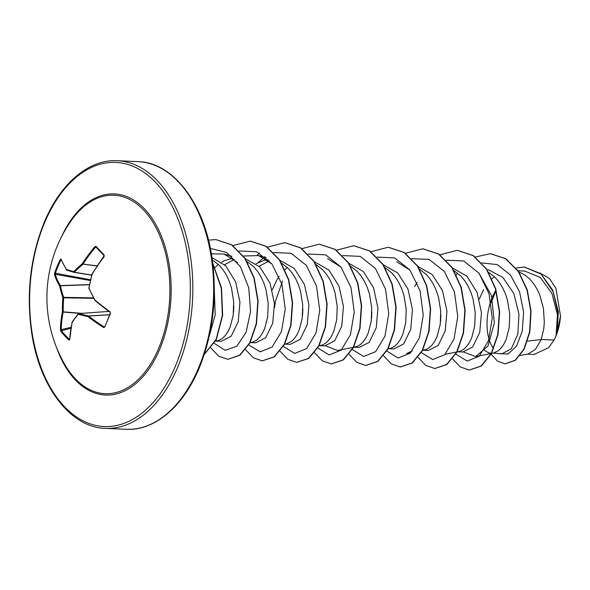 <?xml version="1.0" encoding="UTF-8"?>
<svg xmlns="http://www.w3.org/2000/svg" width="590" height="590" viewBox="0 0 590 590"><rect width="100%" height="100%" fill="white"/><g stroke="black" fill="none" stroke-linecap="round" stroke-linejoin="round"><path stroke-width="0.89" d="M61.198 259.947L60.305 259.401L60.984 258.973A133.945 47.34 26.5 0 0 66.508 269.416A133.679 8.356 11.6 0 0 73.654 271.666A133.679 70.195 -17.5 0 1 82.32 263.678L82.91 264.313A133.082 69.878 162.5 0 0 74.288 272.263L74.016 272.366A0.597 0.487 -73.2 0 1 73.957 272.351L73.957 272.351A0.597 0.487 -73.2 0 1 73.654 271.666L74.288 272.263L91.73 275.036M94.85 246.679L95.484 247.217A133.347 97.652 141.2 0 0 83.006 264.143L82.32 263.678A133.945 98.088 -38.8 0 1 94.85 246.679L96.111 246.399A133.952 19.367 39.3 0 0 100.005 250.662A133.952 19.367 39.3 0 0 104.194 255.101A0.597 0.376 136.2 0 0 104.157 255.743M158.939 347.687A99.319 60.291 92.5 0 1 64.686 364.303L64.686 364.303A133.952 133.952 0 0 1 71.066 220.903L71.066 220.903A99.319 60.291 92.5 0 1 150.516 218.551A99.319 60.291 92.5 0 1 158.939 347.687M104.194 255.101L104.113 256.657A133.945 83.913 133.5 0 0 92.129 274.247L92.129 274.247A133.679 97.623 104.8 0 0 89.024 288.215A133.679 77.873 45.6 0 0 94.894 299.993A133.945 47.34 26.5 0 0 110.042 311.808L110.463 313.415A133.952 53.284 123.7 0 0 107.491 320.304A133.952 53.284 123.7 0 0 104.791 327.111L103.538 327.509L104.437 326.919M108.862 311.387L78.647 313.585A0.597 0.369 85.8 0 0 78.455 313.696A0.597 0.406 39.1 0 0 78.234 314.256A133.679 56.05 154.3 0 0 72.194 322.361A133.945 83.913 133.5 0 0 69.672 339.81L68.978 340.113A133.952 81.597 -178.6 0 1 60.903 331.41L60.409 329.832A133.945 98.088 -38.8 0 1 62.385 311.793A133.679 111.768 -72.1 0 1 62.872 297.707A133.679 92.018 -142.4 0 1 59.62 286.047A133.945 61.515 -161.7 0 1 54.479 274.675L54.634 273.096A133.952 115.515 -17.9 0 1 57.237 266.193A133.952 115.515 -17.9 0 1 60.305 259.401M520.174 355.512L528.175 353.926L535.425 349.435L541.207 339.471L553.995 340.039A41.824 25.385 -87.5 0 0 555.994 335.791A41.824 25.385 -87.5 0 0 556.082 335.577L557.432 314.669L551.923 293.355L540.234 277.403L524.643 271.046L518.072 270.751M527.504 341.16L541.207 339.471L543.729 329.043L544.312 322.442L543.471 308.636L539.872 295.258L537.084 289.189L533.714 283.761L529.813 279.107L525.469 275.368L518.824 271.843M491.581 353.447L493.306 353.1L502.016 353.771L511.353 348.719L517.843 334.095L518.971 314.153L513.838 293.584L502.864 277.389L487.967 269.608M483.638 289.594L479.257 299.071M484.051 350.187L488.535 352.835L491.005 353.277M493.306 353.1L498.277 350.762L501.271 347.871L503.956 343.977L506.227 339.198L509.222 327.509L509.731 314.042L507.503 300.266L505.365 293.724L502.584 287.662L499.206 282.227L495.305 277.573L488.668 272.344M495.895 290.14C484.744 308.548 484.574 335.99 492.842 347.422M457.656 351.795L462.737 352.024L472.649 347.023L479.744 332.406L481.462 312.707L477.037 292.33L466.889 276.164L452.81 268.14M440.855 314.89L440.56 321.55M457.073 351.913L460.576 351.05L463.777 349.228L466.771 346.337L469.448 342.443L471.727 337.664L474.721 325.975L475.23 312.508L473.003 298.732L470.864 292.19L468.084 286.128L464.706 280.693L460.805 276.039L454.167 270.81M422.647 350.239L428.237 350.49L438.164 345.467L445.244 330.872L446.954 311.122L442.515 290.723L432.3 274.549L418.177 266.584M422.654 350.217L426.076 349.516L429.269 347.694L432.264 344.803L434.948 340.909L437.227 336.13L440.221 324.441L440.73 310.974L438.503 297.198L436.364 290.656L433.576 284.594L430.206 279.159L426.305 274.505L419.66 269.276M388.648 348.727L393.729 348.956L403.656 343.941L410.736 329.338L412.447 309.536L407.978 289.1L397.719 272.934L383.566 265.028M371.848 311.822L371.553 318.482M388.065 348.845L391.576 347.982L394.769 346.16L397.763 343.269L400.448 339.375L402.719 334.596L405.714 322.907L406.222 309.44L403.995 295.664L401.856 289.13L399.076 283.06L395.698 277.625L391.797 272.971L385.159 267.742M354.148 347.193L359.229 347.422L369.156 342.406L376.236 327.804L377.954 308.128L373.544 287.758L363.411 271.592L349.324 263.546M353.646 347.149L357.068 346.448L360.269 344.626L363.256 341.735L365.94 337.841L368.219 333.062L371.213 321.373L371.722 307.914L369.495 294.13L367.356 287.596L364.576 281.526L361.198 276.091L357.297 271.437L350.231 265.965M319.64 345.659L324.729 345.888L334.655 340.865L341.728 326.27L343.446 306.571L339.029 286.187L328.896 270.05L314.839 262.012M302.847 308.754L302.545 315.414M319.065 345.777L322.568 344.914L325.761 343.092L328.755 340.201L331.44 336.307L333.711 331.528L336.706 319.839L337.222 306.38L334.987 292.596L332.849 286.062L330.068 279.992L326.69 274.556L322.789 269.903L316.151 264.674M282.61 281.091L275.493 300.996L274.579 307.493M284.557 344.243L286.29 343.896L284.351 344.088L290.221 344.354L300.148 339.346L307.228 324.736L308.939 304.971L304.469 284.52L294.248 268.376L280.103 260.433M279.129 276.43L276.614 280.39L272.233 289.867M286.29 343.896L291.261 341.558L294.255 338.667L296.94 334.773L299.211 329.994L302.205 318.305L302.714 304.846L300.487 291.062L298.348 284.528L295.568 278.458L292.19 273.023L288.289 268.369L281.224 262.897M250.639 342.591L255.721 342.82L265.633 337.819L272.728 323.202L274.439 303.474L269.984 283.023L259.799 266.887L245.654 258.907M233.839 305.686L233.544 312.346M250.057 342.709L253.56 341.846L256.761 340.024L259.748 337.133L262.432 333.247L264.711 328.46L267.705 316.771L268.214 303.312L265.987 289.528L263.848 282.994L261.06 276.924L257.69 271.489L253.789 266.835L247.144 261.606M216.132 341.057L221.22 341.286L231.14 336.271L238.22 321.668L239.953 302.183L235.683 282.005L225.778 265.847L211.965 257.55M215.321 341.02L219.06 340.312L222.253 338.49L225.247 335.599L227.932 331.713L230.203 326.926L233.198 315.237L233.706 301.778L231.479 287.994L229.34 281.459L226.56 275.39L223.182 269.955L219.281 265.301L212.304 259.88M494.413 276.688L491.994 278.79M417.137 282.566L414.63 286.526M287.389 267.491L284.778 269.77M269.387 260.861L259.128 266.23M268.332 259.748L264.121 260.338L256.112 263.693M234.267 259.512L224.62 264.696M232.674 258.302L224.606 260.544L221.611 262.159M218.389 264.423L214.79 267.676M491.109 302.862L496.02 290.745M556.938 333.313L560.5 316.019L555.898 288.23L549.393 278.451L539.784 272.89M553.995 340.039L548.693 347.658L534.024 354.457L527.047 354.148M481.86 262.941L497.193 264.578L510.439 275.006L519.62 291.969L523.588 312.044L522.239 331.329L516.479 346.212L508.027 354.052L499.037 353.639M456.387 274.925L457.582 273.148M475.385 257.004L490.364 253.7L505.608 258.73L518.345 271.548L527.032 290.044L530.801 311.291L529.532 332.045L523.883 349.192L515.136 360.284L505.018 363.816L497.525 361.176L491.153 354.236M516.051 268.059L524.303 267.019L541.015 274.114L553.088 291.578L558.221 314.175L556.082 335.577M490.504 253.707L505.896 258.745L518.632 271.562L527.32 290.051L531.089 311.306L529.82 332.052L524.171 349.206L515.424 360.298L505.165 363.824M524.451 267.027L540.794 273.701L552.764 290.192L558.332 311.867L557.063 332.937L556.119 335.481M211.353 253.774L224.134 254.069L237.512 262.491M243.449 256.008L258.634 255.603L272.027 264.032M327.642 258.671L341.027 267.1M353.24 347.377L337.62 350.467L325.658 345.88M396.65 261.739L410.035 270.161M412.395 350.814L406.628 353.535L410.64 352.739M479.036 273.229L491.433 295.524L494.368 322.959L487.974 346.006L475.636 356.603L463.666 352.016M455.827 354.133L467.162 361.073L479.176 356.257L488.468 340.791L492.259 318.224L489.044 293.783L478.947 273.104L463.696 260.972L446.21 260.175M421.326 352.599L432.676 359.539L444.713 354.693L453.998 339.161L457.759 316.542L454.484 292.065L444.322 271.415L429.011 259.371L411.496 258.708M386.826 351.065L398.154 358.005L410.175 353.189L419.468 337.723L423.251 315.156L420.036 290.715L409.939 270.036L394.688 257.911L377.202 257.107M352.319 349.531L363.654 356.471L375.668 351.655L384.96 336.189L388.751 313.622L385.528 289.181L375.432 268.502L360.188 256.377L342.702 255.573M317.818 347.997L329.146 354.937L341.168 350.121L350.46 334.655L354.243 312.088L351.028 287.647L340.932 266.968L325.68 254.843L308.201 254.039M283.311 346.463L294.661 353.403L306.697 348.557L315.989 333.026L319.743 310.406L316.476 285.929L306.306 265.279L290.995 253.235L273.48 252.572M264.954 256.672L257.919 262.668M248.81 344.929L260.146 351.869L272.16 347.053L281.452 331.587L285.243 309.02L282.02 284.579L271.924 263.9L256.672 251.775L239.193 250.971M214.31 343.395L225.144 350.276L236.752 346.33L246.074 332.384L250.58 311.387L248.744 287.832L240.418 266.724L226.833 252.579L210.342 248.397M209.391 335.562L215.195 314.986L214.34 291.01M452.582 358.868L460.318 366.973L469.227 370.041L481.086 366.029L491.219 353.565L497.746 334.523L499.354 311.786L495.46 288.805L486.33 269.062L473.033 255.559L457.265 250.322L439.926 254.777M418.081 357.334L425.81 365.439L434.727 368.507L446.586 364.495L456.719 352.031L463.246 332.989L464.846 310.252L460.96 287.278L451.837 267.536L438.54 254.025L422.765 248.788L405.278 253.331M383.581 355.8L391.31 363.905L400.226 366.973L412.086 362.961L422.219 350.49L428.746 331.447L430.346 308.718L426.452 285.737L417.329 265.994L404.032 252.491L388.257 247.254L370.918 251.709M349.074 354.266L356.803 362.371L365.719 365.439L377.578 361.434L387.711 348.963L394.238 329.921L395.846 307.183L391.952 284.203L382.822 264.468L369.524 250.957L353.757 245.72L336.271 250.263M314.573 352.731L322.302 360.837L331.219 363.905L343.078 359.893L353.211 347.429L359.738 328.387L361.338 305.649L357.452 282.676L348.321 262.933L335.031 249.423L319.256 244.186L301.918 248.641M280.073 351.197L287.802 359.303L296.718 362.371L308.577 358.359L318.703 345.888L325.238 326.845L326.838 304.116L322.944 281.135L313.821 261.392L300.524 247.889L284.749 242.652L267.263 247.195M259.438 253.036L257.218 255.234M245.565 349.663L253.294 357.769L262.211 360.837L274.07 356.832L284.203 344.361L290.73 325.319L292.338 302.582L288.444 279.601L279.313 259.866L266.016 246.355L250.249 241.118L232.91 245.573M210.932 347.923L218.713 356.183L227.71 359.303L239.57 355.291L249.703 342.827L256.23 323.777L257.83 301.048L253.936 278.067L244.813 258.332L231.516 244.821L215.748 239.584L208.491 240.16M204.295 354.31L216.147 339.294L222.371 315.399L221.316 288.333L212.828 263.848M469.367 370.048L481.374 366.043L491.507 353.58L498.034 334.53L499.642 311.8L495.748 288.82L486.617 269.077L473.32 255.566L457.405 250.33M434.874 368.514L446.873 364.509L457.007 352.038L463.534 332.996L465.134 310.266L461.247 287.286L452.124 267.55L438.827 254.039L422.912 248.796M400.367 366.98L412.373 362.975L422.506 350.504L429.033 331.462L430.634 308.725L426.74 285.752L417.617 266.009L404.32 252.505L388.404 247.262M365.859 365.446L377.866 361.441L387.999 348.978L394.526 329.935L396.133 307.198L392.239 284.218L383.109 264.475L369.812 250.971L353.897 245.728M331.366 363.912L343.365 359.907L353.499 347.436L360.025 328.394L361.626 305.664L357.732 282.684L348.609 262.948L335.319 249.437L319.404 244.194M296.858 362.378L308.865 358.373L318.991 345.902L325.525 326.86L327.126 304.123L323.231 281.15L314.109 261.407L300.812 247.896L284.896 242.66M262.351 360.844L274.357 356.839L284.491 344.376L291.018 325.333L292.625 302.596L288.731 279.616L279.601 259.88L266.304 246.369L250.389 241.126M227.858 359.31L239.857 355.305L249.99 342.834L256.517 323.792L258.118 301.062L254.224 278.082L245.101 258.346L231.804 244.835L215.896 239.592M204.206 354.575L216.316 339.575L222.659 315.37L221.523 287.913L212.747 263.206M553.435 341.064L553.435 341.064A41.595 25.252 -87.5 0 0 560.5 316.019M97.284 265.802L83.006 264.143L97.173 265.972M60.932 259.858A133.355 115.006 162.1 0 0 57.886 266.614A133.355 115.006 162.1 0 0 55.283 273.487L55.209 274.276A0.597 0.502 162.6 0 0 54.479 274.675M90.395 280.545L55.209 274.276A133.347 61.242 18.3 0 0 60.32 285.597L59.62 286.047A0.597 0.472 149.7 0 1 60.32 285.597L89.533 284.579M89.496 284.741L60.416 285.759A133.082 91.605 37.6 0 0 63.654 297.367L63.705 297.81L62.872 297.707L63.654 297.367L93.478 297.884M93.714 298.326L63.705 297.81A133.082 111.274 107.9 0 0 63.219 311.837L82.054 313.342M80.609 313.445L63.167 312.051A133.347 97.652 141.2 0 0 61.198 330.002L61.441 330.791A0.597 0.42 141.2 0 0 60.903 331.41M72.445 321.771A0.597 0.443 34 0 0 72.186 321.919L78.227 313.806A0.597 0.597 0 0 1 78.647 313.585A0.597 0.369 85.8 0 1 78.728 313.6A133.082 22.405 3.6 0 0 88.456 315.952L88.589 316.034A133.347 61.242 18.3 0 0 104.047 326.875L104.622 326.631M73.912 272.337A133.082 8.319 -168.4 0 1 66.899 270.124A0.597 0.524 -71.8 0 1 66.832 270.109L66.832 270.109A0.597 0.524 -71.8 0 1 66.508 269.416A0.597 0.479 -32.9 0 0 66.515 269.866A0.597 0.597 0 0 0 66.832 270.109L73.957 272.351A0.597 0.597 0 0 0 74.038 272.374L91.693 275.176L74.067 272.374M66.633 269.984A0.597 0.479 -32.9 0 1 66.515 269.866L60.962 259.364A0.597 0.516 -21.8 0 1 60.984 258.973M96.111 246.399A0.597 0.428 138.1 0 0 96.045 247.026L96.045 247.026A0.597 0.428 138.1 0 0 96.118 247.085A133.355 19.278 -140.7 0 0 99.88 251.207M90.572 279.771L54.634 273.096M94.828 300.31L94.754 300.266A0.597 0.597 0 0 0 94.894 300.435L88.839 288.149A0.597 0.597 0 0 0 88.883 288.503L89.083 288.591M110.042 311.808L95.027 300.48A133.347 47.134 -153.5 0 0 109.961 312.132M110.463 313.415L110.109 312.243M71.066 327.317L60.409 329.832M104.791 327.111L110.315 313.039M70.911 328.217L61.441 330.791A133.355 81.236 1.4 0 0 69.487 339.449A0.597 0.391 133.3 0 0 68.978 340.113M69.701 339.368A0.597 0.369 3.7 0 0 69.568 339.582L69.568 339.582A0.597 0.369 3.7 0 0 69.672 339.81M103.538 327.509A133.945 61.515 -161.7 0 1 88.006 316.624L88.589 316.034L109.467 314.809M72.135 322.052L72.194 322.361A0.597 0.443 34 0 1 72.186 321.919A0.597 0.597 0 0 0 72.098 322.125L69.709 339.53M108.877 311.402L78.728 313.6A0.597 0.443 -75.3 0 0 78.234 314.256A133.679 22.501 -176.4 0 0 88.006 316.624A0.597 0.398 -77.4 0 1 88.456 315.952L109.511 314.721M104.061 255.64A133.355 19.278 -140.7 0 1 99.99 251.325M61.434 236.974A100.647 61.095 92.5 0 1 146.202 210.741A100.647 61.095 92.5 0 1 160.067 348.417A100.647 61.095 92.5 0 1 56.522 347.436M175.754 365.306A132.167 80.233 92.5 0 1 63.801 405.964A132.167 80.233 92.5 0 1 44.206 223.64A132.167 80.233 92.5 0 1 156.158 182.989A132.167 80.233 92.5 0 1 175.754 365.306M178.055 366.331A133.952 81.317 92.5 0 1 105.448 428.362C71.427 427.875 39.537 387.763 31.646 332.598C26.181 293.872 30.297 257.343 43.97 223.02C60.21 183.062 89.429 158.983 117.344 160.716A133.952 81.317 92.5 0 1 184.995 231.664A133.952 81.317 92.5 0 1 178.055 366.331M138.141 161.638C172.162 162.125 204.052 202.237 211.943 257.402C217.408 296.128 213.292 332.657 199.619 366.98C183.379 406.938 154.16 431.017 126.245 429.284A133.952 81.317 -87.5 0 0 198.852 367.253A133.952 81.317 -87.5 0 0 205.792 232.585A133.952 81.317 -87.5 0 0 138.141 161.638L117.344 160.716M97.166 248.265L95.484 247.217M96.045 247.026L104.106 255.699L92.018 274.04A0.597 0.597 0 0 0 91.952 274.195L88.839 288.149M126.245 429.284L105.448 428.362M215.21 341.241L217.282 340.828M224.134 254.069L231.848 256.326M258.634 255.603L266.348 257.86M353.565 347.311L355.298 346.964M422.573 350.379L424.306 350.032M445.14 354.273L456.749 351.979M475.636 356.603L491.249 353.513"/></g></svg>
